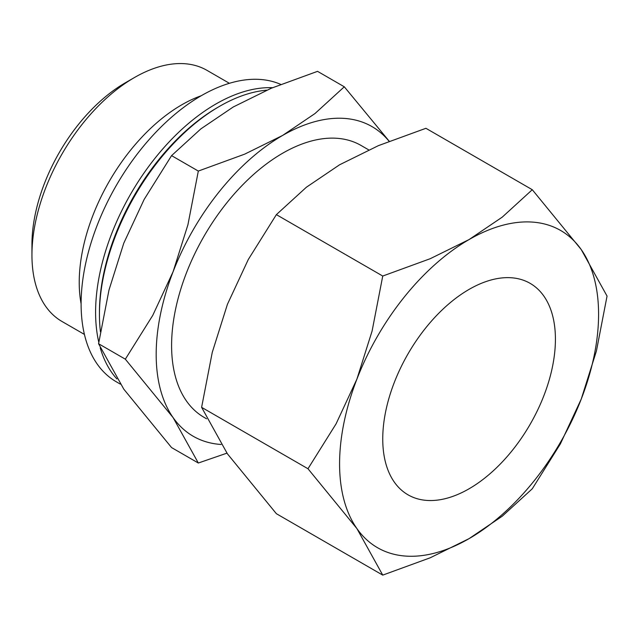 <?xml version="1.0" encoding="UTF-8"?>
<svg xmlns="http://www.w3.org/2000/svg" width="639" height="639" viewBox="0 0 639 639"><rect width="100%" height="100%" fill="white"/><g stroke="black" fill="none" stroke-linecap="round" stroke-linejoin="round"><path stroke-width="0.96" d="M266.798 90.155A170.062 98.182 120 0 0 219.696 106.258A170.062 98.182 120 0 0 99.444 314.54L99.444 312.399A167.442 96.673 120 0 1 217.851 107.328L219.696 106.258M272.549 87.703A170.062 98.182 120 0 0 95.594 312.311A170.062 98.182 120 0 0 98.797 342.288M280.713 84.38A170.062 98.182 120 0 0 151.77 136.642A170.062 98.182 120 0 0 81.105 303.948A170.062 98.182 120 0 0 116.322 381.795L120.308 384.103M201.245 95.73A144.981 83.709 120 0 0 79.228 282.39A144.981 83.709 120 0 0 81.105 303.821M229.401 83.302L206.964 70.346A144.981 83.709 120 0 0 134.47 77.527A144.981 83.709 120 0 0 31.95 255.089L31.95 244.561A132.081 76.257 120 0 1 125.348 82.79L134.47 77.527M368.719 149.885L361.091 145.476A156.978 90.634 120 0 0 240.12 187.531A156.978 90.634 120 0 0 171.595 345.515A156.978 90.634 120 0 0 204.113 417.379L206.549 418.785M389.231 141.235L344.293 86.792L314.987 113.55L282.598 135.452L244.673 154.151L198.322 171.068L187.93 224.736L173.121 271.647L152.769 315.354L125.332 359.182L173.121 417.626A178.784 103.222 -60 0 1 156.18 354.413A178.784 103.222 -60 0 1 173.121 271.647A178.784 103.222 -60 0 1 282.598 135.452A178.784 103.222 -60 0 1 389.095 141.283M221.078 444.472A178.784 103.222 -60 0 1 173.121 417.626L198.322 463.019L171.572 447.58L123.782 389.143L98.582 343.742L108.973 290.074L123.782 243.163L144.134 199.456L171.572 155.628L200.878 128.87L233.267 106.969L271.2 88.27L317.543 71.344L344.293 86.792M307.982 468.746L356.929 528.605A183.145 105.739 -60 0 1 339.581 463.858A183.145 105.739 -60 0 1 356.929 379.071A183.145 105.739 -60 0 1 469.082 239.553A183.145 105.739 -60 0 1 581.234 249.569A183.145 105.739 -60 0 1 598.583 314.324A183.145 105.739 -60 0 1 581.234 399.111L596.403 351.059L607.05 296.081L581.234 249.569L532.279 189.711L502.262 217.124L469.082 239.553L430.223 258.707L382.745 276.04L372.098 331.018L356.929 379.071L336.082 423.849L307.982 468.746L201.612 407.331L212.26 352.361L227.428 304.308L248.275 259.53L276.375 214.632L306.401 187.219L339.581 164.79L378.432 145.628L425.917 128.295L532.279 189.711M382.745 575.116L430.223 557.783L469.082 538.629L502.262 516.192L532.279 488.779L560.387 443.881L581.234 399.111A183.145 105.739 -60 0 1 469.082 538.629A183.145 105.739 -60 0 1 356.929 528.605L382.745 575.116L276.375 513.7L227.428 453.842L201.612 407.331M382.745 438.937A122.097 70.49 -60 0 1 436.046 316.065A122.097 70.49 -60 0 1 530.13 283.349A122.097 70.49 -60 0 1 555.419 339.245A122.097 70.49 -60 0 1 502.118 462.117A122.097 70.49 -60 0 1 408.033 494.826A122.097 70.49 -60 0 1 382.745 438.937M276.375 214.632L382.745 276.04M198.322 463.019L226.941 453.155M171.572 155.628L198.322 171.068M98.582 343.742L125.332 359.182M31.95 255.089A144.981 83.709 120 0 0 61.975 321.465L84.42 334.421M100.227 347.824A170.062 98.182 120 0 0 116.897 378.919M99.444 314.54A170.062 98.182 120 0 0 100.435 331.745"/></g></svg>
